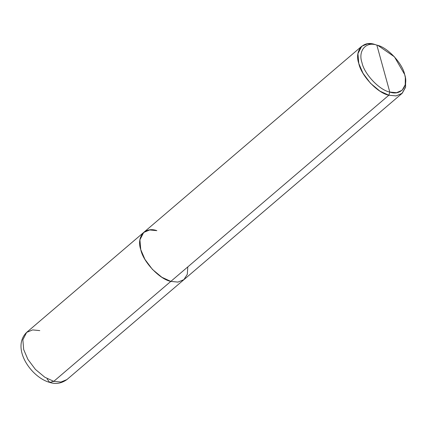 <?xml version="1.0" encoding="UTF-8"?>
<svg xmlns="http://www.w3.org/2000/svg" width="427" height="427" viewBox="0 0 427 427"><rect width="100%" height="100%" fill="white"/><g stroke="black" fill="none" stroke-linecap="round" stroke-linejoin="round"><path stroke-width="0.64" d="M156.848 230.649C145.116 226.353 136.266 236.782 140.755 249.619C143.184 261.884 159.719 279.359 170.827 281.393C159.719 279.359 143.184 261.884 140.755 249.619C136.266 236.782 145.116 226.353 156.848 230.649L149.674 229.956L143.696 232.432L139.917 239.819L140.755 249.619L144.95 259.408L152.46 269.437L161.838 277.256L170.827 281.393L178 282.092L183.978 279.61L178 282.092L170.827 281.393L53.765 381.354L60.938 382.048L66.922 379.571L60.938 382.048L53.765 381.354L170.827 281.393L177.888 282.103L183.823 279.744L187.304 274.31L187.8 266.896L187.304 274.31L183.823 279.744L177.888 282.103L170.827 281.393L388.853 95.221L396.021 95.915L402.004 93.438L405.607 87.039L405.469 78.445M47.082 378.952L49.724 382.411L53.765 381.354L49.943 382.48C55.777 384.407 61.435 383.435 66.922 379.571L402.004 93.438M39.791 330.61L32.617 329.911L26.634 332.393L22.855 339.775L23.698 349.58L27.888 359.369L35.398 369.392L44.776 377.212L53.765 381.354L44.776 377.212L35.398 369.392L27.888 359.369L23.698 349.58L22.855 339.775L26.634 332.393C10.931 347.941 31.027 377.505 49.943 382.48M405.33 77.49L405.65 79.459L405.543 87.321L402.229 93.241L396.181 95.899L388.853 95.221L389.792 92.067C379.518 90.188 364.22 74.026 361.979 62.678C357.826 50.802 366.008 41.152 376.86 45.134L389.792 92.067L396.571 92.696L402.165 90.236L405.234 84.76L405.33 77.49L404.673 74.522L394.447 56.834L377.991 45.475L374.874 44.477L377.991 45.475M377.068 45.193L374.874 44.477L367.7 43.784L361.722 46.26L357.943 53.647L358.781 63.447L362.977 73.236L370.481 83.265L379.865 91.084L388.853 95.221L170.827 281.393L161.838 277.256L152.46 269.437L144.95 259.408L140.755 249.619L139.917 239.819L143.696 232.432L361.722 46.26M376.86 45.134C387.134 47.013 402.431 63.175 404.673 74.522C408.826 86.398 400.643 96.048 389.792 92.067L376.86 45.134C366.008 41.152 357.826 50.802 361.979 62.678C364.22 74.026 379.518 90.188 389.792 92.067L388.853 95.221C377.746 93.187 361.21 75.712 358.781 63.447C354.293 50.61 363.142 40.175 374.874 44.477L376.86 45.134M26.634 332.393L143.696 232.432"/></g></svg>
